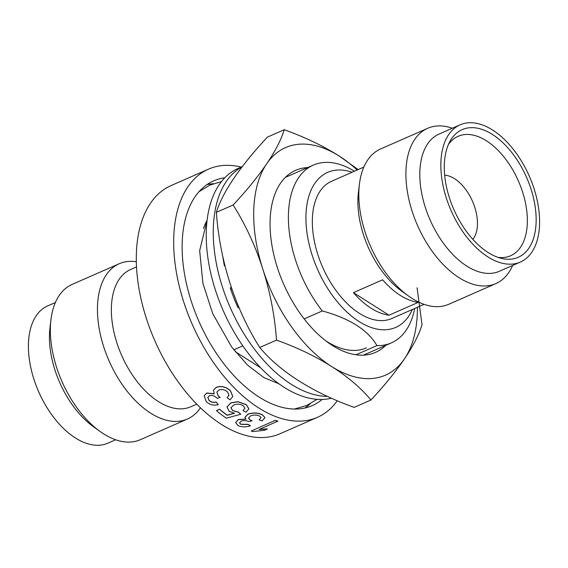 <?xml version="1.0" encoding="UTF-8"?>
<svg xmlns="http://www.w3.org/2000/svg" width="568" height="568" viewBox="0 0 568 568"><rect width="100%" height="100%" fill="white"/><g stroke="black" fill="none" stroke-linecap="round" stroke-linejoin="round"><path stroke-width="0.85" d="M412.375 309.482A84.653 48.259 -113.7 0 1 348.496 313.493A84.653 48.259 -113.7 0 1 305.982 214.548A84.653 48.259 -113.7 0 1 352.117 172.246M304.178 318.918L322.312 310.952A97.078 55.344 -113.7 0 1 288.459 213.469A97.078 55.344 -113.7 0 1 313.323 165.103A97.078 55.344 -113.7 0 1 354.432 171.224M322.312 310.952C349.668 318.428 367.879 329.98 376.939 345.607L356.022 354.787M414.69 308.467A97.078 55.344 -113.7 0 1 391.38 342.873A97.078 55.344 -113.7 0 1 376.939 345.607M512.62 265.462A84.802 48.351 -113.7 0 1 495.864 283.595L448.777 304.27A84.802 48.351 -113.7 0 1 412.048 298.413A84.802 48.351 -113.7 0 1 408.513 296.02L401.81 291.206A74.941 42.728 -113.7 0 1 358.422 192.389L359.416 184.195A84.802 48.351 -113.7 0 1 380.588 148.965L427.676 128.297A84.802 48.351 -113.7 0 1 452.362 128.226M363.832 167.099L331.57 181.263A74.941 42.728 66.3 0 0 314.594 242.373A74.941 42.728 66.3 0 0 359.374 313.33A74.941 42.728 66.3 0 0 391.828 318.506L424.09 304.334M371.053 308.197A74.941 42.728 -113.7 0 1 353.417 292.634L382.626 279.811A74.941 42.728 66.3 0 0 400.262 295.374A74.941 42.728 66.3 0 0 418.218 302.382L389.009 315.212A74.941 42.728 -113.7 0 1 371.053 308.197M408.513 296.02A84.802 48.351 -113.7 0 1 359.416 184.195M322.12 399.467A122.702 69.956 -113.7 0 1 312.301 405.587A122.702 69.956 -113.7 0 1 259.157 397.11A122.702 69.956 -113.7 0 1 185.843 280.933A122.702 69.956 -113.7 0 1 213.639 180.887A122.702 69.956 -113.7 0 1 224.793 177.791M304.995 407.987A122.702 69.956 66.3 0 0 310.1 403.841M495.864 283.595A84.802 48.351 -113.7 0 1 459.136 277.738A84.802 48.351 -113.7 0 1 408.463 197.444A84.802 48.351 -113.7 0 1 427.676 128.297M520.352 262.068L499.322 271.305A74.941 42.728 -113.7 0 1 466.86 266.129A74.941 42.728 -113.7 0 1 422.081 195.172A74.941 42.728 -113.7 0 1 439.057 134.069L460.094 124.832A74.941 42.728 -113.7 0 1 492.548 130.008A74.941 42.728 -113.7 0 1 537.328 200.965A74.941 42.728 -113.7 0 1 520.352 262.068A74.941 42.728 -113.7 0 1 487.898 256.892A74.941 42.728 -113.7 0 1 443.118 185.942A74.941 42.728 -113.7 0 1 460.094 124.832M242.969 410.572L244.936 408.236L243.445 405.907C240.299 403.912 237.041 403.635 233.668 405.083L230.899 407.753L232.66 410.628L238.39 412.276L240.775 414.235L226.305 418.19A135.674 77.355 -113.7 0 1 216.429 410.636L219.511 409.287A135.674 77.355 -113.7 0 0 227.193 415.286L234.477 413.319L229.145 411.282L226.98 406.951L230.842 402.953L238.049 401.81L246.228 404.707L248.876 408.804L245.965 412.247L242.969 410.572L244.943 408.172M230.906 407.689L232.674 410.501L238.397 412.148L240.775 414.235M216.429 410.636L219.532 409.166A135.518 77.262 -113.7 0 0 227.207 415.158L234.485 413.192M226.994 406.887L230.864 402.833L238.063 401.69L246.242 404.579L248.883 408.74M227.065 397.607L228.975 395.25L227.598 392.041C224.928 389.627 222.031 388.974 218.9 390.081L216.869 392.055L218.155 395.91L220.143 397.415L217.111 398.374L216.77 397.998C214.576 395.775 212.105 395.037 209.358 395.797L207.838 397.288L208.953 400.412C211.026 402.272 213.383 402.826 216.032 402.087L218.332 404.636C213.781 405.8 209.755 404.828 206.262 401.711L204.182 395.711L206.738 393.127L214.179 393.915L213.568 389.96L216.422 387.326C221.506 385.757 226.185 386.95 230.459 390.919L232.795 396.592L229.983 399.872L227.065 397.607L228.989 395.207M216.898 391.984L218.183 395.797L220.143 397.415M207.86 397.224L208.981 400.305C211.055 402.158 213.419 402.712 216.06 401.974L218.332 404.636M204.175 395.733L206.78 393.02L214.079 393.745M213.589 389.904L216.458 387.22C221.548 385.651 226.227 386.851 230.494 390.805L232.802 396.535M337.271 400.788A135.518 77.262 -113.7 0 1 317.455 417.317A135.518 77.262 -113.7 0 1 258.76 407.959A135.518 77.262 -113.7 0 1 177.784 279.648A135.518 77.262 -113.7 0 1 208.484 169.15A135.518 77.262 -113.7 0 1 241.244 167.063M208.484 169.15L171.096 185.566A135.518 77.262 66.3 0 0 140.395 296.063A135.518 77.262 66.3 0 0 221.371 424.374A135.518 77.262 66.3 0 0 280.067 433.732L317.455 417.317M136.512 266.91L130.604 269.502A74.941 42.728 66.3 0 0 113.628 330.611A74.941 42.728 66.3 0 0 158.408 401.569A74.941 42.728 66.3 0 0 190.862 406.745L196.769 404.153M488.054 252.476A69.722 39.746 66.3 0 0 501.324 258.341A69.722 39.746 66.3 0 0 535.936 213.682A69.722 39.746 66.3 0 0 492.385 134.431A69.722 39.746 66.3 0 0 449.955 141.368A69.722 39.746 66.3 0 0 488.054 252.476M497.959 257.347A65.235 37.19 66.3 0 0 510.227 255.912A65.235 37.19 66.3 0 0 525.457 202.897A65.235 37.19 66.3 0 0 486.407 140.793A65.235 37.19 66.3 0 0 457.772 136.455A65.235 37.19 66.3 0 0 448.415 144.52M136.32 261.749A84.802 48.351 66.3 0 0 119.223 263.729A84.802 48.351 66.3 0 0 100.011 332.876A84.802 48.351 66.3 0 0 150.683 413.17A84.802 48.351 66.3 0 0 187.412 419.035A84.802 48.351 66.3 0 0 200.44 407.781M119.223 263.729L72.136 284.405A84.802 48.351 66.3 0 0 50.957 319.635A84.802 48.351 66.3 0 0 100.06 431.453A84.802 48.351 66.3 0 0 103.596 433.845A84.802 48.351 66.3 0 0 140.324 439.703L187.412 419.035M50.957 319.635L49.97 327.828A74.941 42.728 66.3 0 0 93.358 426.639L100.06 431.453M444.673 175.185A36.501 20.81 -113.7 0 1 454.549 178.714A36.501 20.81 -113.7 0 1 475.111 208.385A36.501 20.81 -113.7 0 1 472.846 239.348M55.38 302.538L47.648 305.932A74.941 42.728 66.3 0 0 30.672 367.035A74.941 42.728 66.3 0 0 75.452 437.992A74.941 42.728 66.3 0 0 107.906 443.168L115.638 439.774M233.782 349.824L242.82 345.855M207.079 220.398A97.078 55.344 66.3 0 0 203.458 228.393M260.662 367.787L235.209 351.649M213.426 183.684A122.702 69.956 66.3 0 0 206.922 184.636M389.009 315.212L353.417 292.634M259.136 419.866L261.06 417.657L259.512 416.06C256.7 414.782 253.719 414.732 250.573 415.904L248.472 418.147L250.055 420.022L252.128 420.76L248.72 421.626C246.413 420.426 243.871 420.27 241.102 421.151L239.533 422.833L240.867 424.374L248.095 424.474L250.474 425.787C245.923 427.271 241.826 427.221 238.184 425.638L235.649 422.578L238.297 419.638L245.93 419.205L244.943 417.324L247.904 414.292C253.037 412.56 257.865 412.758 262.373 414.896L264.979 417.643L262.132 420.895L259.136 419.866L261.053 417.586M248.472 418.076L250.048 419.88L252.128 420.76M239.533 422.762L240.867 424.239L248.088 424.331L250.474 425.787M235.656 422.507L238.304 419.503L245.93 419.063M244.943 417.26L247.904 414.157C253.044 412.425 257.865 412.624 262.373 414.761L264.979 417.572M259.164 429.33L267.407 428.883L264.596 430.274L252.952 431.545A135.674 77.355 -113.7 0 1 251.248 431.034L275.239 420.348A135.518 77.262 -113.7 0 0 277.873 421.115L259.193 429.479L267.436 429.025M251.248 431.034L275.239 420.348M277.894 421.264A135.674 77.355 -113.7 0 1 275.26 420.49M242.316 166.594L238.148 168.426A124.257 70.844 66.3 0 0 209.997 269.743A124.257 70.844 66.3 0 0 284.248 387.39A124.257 70.844 66.3 0 0 331.4 398.232M242.138 166.829A124.257 70.844 66.3 0 0 217.615 269.431A124.257 70.844 66.3 0 0 291.256 384.309A124.257 70.844 66.3 0 0 327.402 396.4M238.915 307.359L238.091 307.778A111.832 63.758 -113.7 0 1 230.239 287.862L231.488 287.692M225.042 265.923L224.388 265.803A111.832 63.758 -113.7 0 1 222.883 256.885M230.8 289.538L231.943 289.034M238.809 307.111L237.956 307.48M366.545 347.836A91.64 52.249 -113.7 0 1 326.863 341.51A91.64 52.249 -113.7 0 1 325.627 340.708M385.743 345.351A99.407 56.672 -113.7 0 1 332.465 345.521A99.407 56.672 -113.7 0 1 328.311 342.71A99.407 56.672 -113.7 0 1 270.759 211.644A99.407 56.672 -113.7 0 1 307.686 167.574M417.089 287.791L422.024 324.754C418.999 334.694 413.142 346.068 404.444 358.884C395.747 371.692 384.579 385.402 370.947 400L354.148 407.377C333.444 399.936 315.055 391.118 298.974 380.922C282.892 370.719 269.807 359.572 259.718 347.481C247.343 327.779 237.459 306.422 230.076 283.404C222.699 260.392 218.119 236.707 216.358 212.34C219.383 202.407 225.24 191.025 233.938 178.217C242.635 165.402 253.797 151.699 267.429 137.101L284.227 129.724C304.931 137.158 323.32 145.976 339.401 156.179L358.159 169.591M216.358 212.34L233.157 204.97C246.789 190.372 257.957 176.662 266.648 163.854C275.345 151.038 281.21 139.664 284.227 129.724M370.947 400C360.857 387.901 347.772 376.754 331.691 366.559C315.609 356.356 297.22 347.538 276.517 340.104L259.718 347.481M276.517 340.104C274.749 315.744 270.176 292.051 262.792 269.04C255.408 246.029 245.532 224.672 233.157 204.97M417.416 307.267A124.257 70.844 -113.7 0 1 404.444 358.884A124.257 70.844 -113.7 0 1 331.691 366.559A124.257 70.844 -113.7 0 1 262.792 269.04A124.257 70.844 -113.7 0 1 266.648 163.854A124.257 70.844 -113.7 0 1 339.401 156.179A124.257 70.844 -113.7 0 1 357.158 170.031M313.323 165.103L285.349 177.386M391.38 342.873L363.406 355.156M278.973 383.819L263.921 377.592L247.449 365.032L231.687 347.048L212.73 313.664L202.918 283.375L199.666 250.658L207.107 220.15M294.359 409.045L306.692 405.502L316.994 399.332M198.949 191.75L209.897 185.069L221.421 181.653"/></g></svg>
